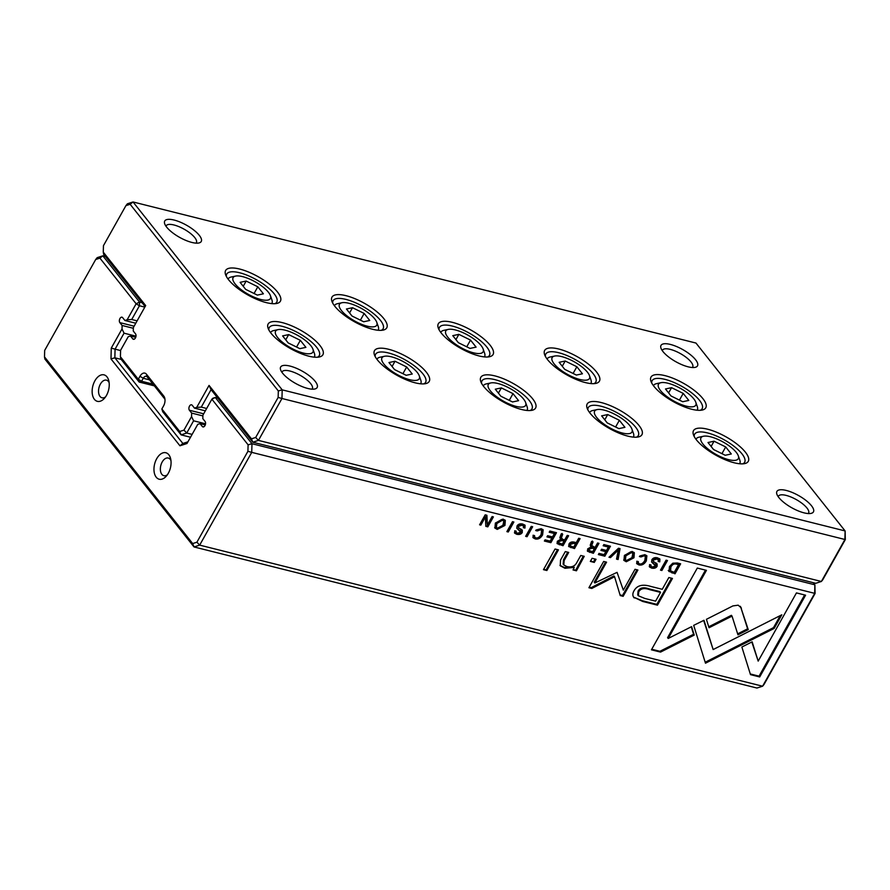 <?xml version="1.0" encoding="UTF-8"?>
<svg xmlns="http://www.w3.org/2000/svg" width="890" height="890" viewBox="0 0 890 890"><rect width="100%" height="100%" fill="white"/><g stroke="black" fill="none" stroke-linecap="round" stroke-linejoin="round"><path stroke-width="1.33" d="M845.322 539.585L281.963 398.498L258.445 440.394L821.37 581.481L844.877 539.585L845.111 530.941L695.969 343.051L133.044 201.963L282.197 389.853L845.111 530.941L845.322 539.585L822.861 579.624L821.37 581.481L815.73 583.306L252.805 442.219L211.075 389.653L201.273 407.119L206.658 408.477M590.092 413.216A31.395 10.48 -150.7 0 1 587.133 408.21A31.395 10.48 -150.7 0 1 619.674 410.201A31.395 10.48 -150.7 0 1 638.341 436.945A31.395 10.48 -150.7 0 1 613.877 430.827A31.395 10.48 -150.7 0 1 590.092 413.216M228.552 279.705A31.395 10.48 -150.7 0 1 225.593 274.699A31.395 10.48 -150.7 0 1 258.144 276.701A31.395 10.48 -150.7 0 1 276.801 303.445A31.395 10.48 -150.7 0 1 252.337 297.327A31.395 10.48 -150.7 0 1 228.552 279.705M441.24 333.016A31.395 10.48 -150.7 0 1 438.281 328.01A31.395 10.48 -150.7 0 1 470.832 330.001A31.395 10.48 -150.7 0 1 489.489 356.745A31.395 10.48 -150.7 0 1 465.036 350.627A31.395 10.48 -150.7 0 1 441.24 333.016M377.405 359.905A31.395 10.48 -150.7 0 1 374.434 354.899A31.395 10.48 -150.7 0 1 406.986 356.901A31.395 10.48 -150.7 0 1 425.654 383.646A31.395 10.48 -150.7 0 1 401.19 377.516A31.395 10.48 -150.7 0 1 377.405 359.905M483.748 386.56A31.395 10.48 -150.7 0 1 480.778 381.554A31.395 10.48 -150.7 0 1 513.33 383.546A31.395 10.48 -150.7 0 1 531.998 410.29A31.395 10.48 -150.7 0 1 507.534 404.171A31.395 10.48 -150.7 0 1 483.748 386.56M334.896 306.36A31.395 10.48 -150.7 0 1 331.937 301.354A31.395 10.48 -150.7 0 1 364.488 303.345A31.395 10.48 -150.7 0 1 383.145 330.101A31.395 10.48 -150.7 0 1 358.681 323.971A31.395 10.48 -150.7 0 1 334.896 306.36M271.05 333.249A31.395 10.48 -150.7 0 1 268.09 328.254A31.395 10.48 -150.7 0 1 300.642 330.246A31.395 10.48 -150.7 0 1 319.299 356.99A31.395 10.48 -150.7 0 1 294.846 350.871A31.395 10.48 -150.7 0 1 271.05 333.249M696.436 439.871A31.395 10.48 -150.7 0 1 693.477 434.865A31.395 10.48 -150.7 0 1 726.029 436.857A31.395 10.48 -150.7 0 1 744.685 463.601A31.395 10.48 -150.7 0 1 720.221 457.482A31.395 10.48 -150.7 0 1 696.436 439.871M653.939 386.327A31.395 10.48 -150.7 0 1 650.968 381.32A31.395 10.48 -150.7 0 1 683.52 383.312A31.395 10.48 -150.7 0 1 702.177 410.056A31.395 10.48 -150.7 0 1 677.724 403.938A31.395 10.48 -150.7 0 1 653.939 386.327M547.584 359.671A31.395 10.48 -150.7 0 1 544.624 354.665A31.395 10.48 -150.7 0 1 577.176 356.656A31.395 10.48 -150.7 0 1 595.833 383.401A31.395 10.48 -150.7 0 1 571.38 377.282A31.395 10.48 -150.7 0 1 547.584 359.671M166.675 227.15A20.926 6.987 -150.7 0 1 164.706 223.824A20.926 6.987 -150.7 0 1 186.399 225.148A20.926 6.987 -150.7 0 1 198.848 242.981A20.926 6.987 -150.7 0 1 182.539 238.898A20.926 6.987 -150.7 0 1 166.675 227.15M662.95 351.539A20.926 6.987 -150.7 0 1 660.981 348.201A20.926 6.987 -150.7 0 1 682.686 349.536A20.926 6.987 -150.7 0 1 695.123 367.359A20.926 6.987 -150.7 0 1 678.814 363.287A20.926 6.987 -150.7 0 1 662.95 351.539M282.597 373.188A20.926 6.987 -150.7 0 1 280.617 369.851A20.926 6.987 -150.7 0 1 302.322 371.186A20.926 6.987 -150.7 0 1 314.76 389.008A20.926 6.987 -150.7 0 1 298.45 384.925A20.926 6.987 -150.7 0 1 282.597 373.188M778.872 497.577A20.926 6.987 -150.7 0 1 776.892 494.239A20.926 6.987 -150.7 0 1 798.597 495.563A20.926 6.987 -150.7 0 1 811.035 513.397A20.926 6.987 -150.7 0 1 794.726 509.314A20.926 6.987 -150.7 0 1 778.872 497.577M145.126 306.572L103.663 254.329L103.273 252.148L145.682 305.582L133.355 327.542L133.266 331.013L135.525 333.861A3.037 1.802 104.1 0 1 135.68 337.41A3.037 1.802 104.1 0 1 133.389 339.301A3.037 1.802 104.1 0 1 132.732 338.845L130.463 335.997L135.725 337.31M130.463 335.997L128.204 336.732L120.595 350.282L120.417 356.757L138.295 379.274L139.975 376.281A7.276 4.339 104.1 0 1 146.427 374.189L163.805 396.095A7.276 4.339 104.1 0 1 164.761 398.13A7.276 4.339 104.1 0 1 163.537 405.974L161.858 408.966L179.736 431.483L183.963 430.115L191.572 416.565L191.662 413.094L202.887 415.908M154.348 385.859L139.163 382.055L120.806 358.926L120.417 356.757M164.962 399.332A4.55 2.715 -75.9 0 0 164.672 398.876L147.284 376.971A4.55 2.715 -75.9 0 0 146.294 376.292A4.55 2.715 -75.9 0 0 143.257 378.272L141.577 381.265L152.969 384.124M190.516 437.235L181.082 434.865L162.725 411.747L161.858 408.966M191.572 416.565L193.597 420.803L205.546 423.796M193.597 420.803L186.722 433.041L192.118 434.387M191.662 413.094L189.403 410.245A3.037 1.802 104.1 0 1 189.236 406.697A3.037 1.802 104.1 0 1 191.539 404.805A3.037 1.802 104.1 0 1 192.196 405.25L194.465 408.109L205.334 410.835M201.273 407.119L196.723 407.375L209.05 385.415L251.458 438.837L255.686 437.468L278.147 397.43L278.325 390.955L130.14 204.277L125.913 205.646L103.451 245.673L103.273 252.148M194.465 408.109L196.723 407.375M183.963 430.115L186.722 433.041L181.082 434.865L179.736 431.483M255.686 437.468L258.445 440.394L252.805 442.219L251.458 438.837M278.325 390.955L282.197 389.853L281.963 398.498L278.147 397.43M125.913 205.646L127.403 203.788L133.044 201.963L130.14 204.277M138.295 379.274L139.163 382.055L141.577 381.265L138.295 379.274M209.05 385.415L211.075 389.653M808.242 513.552A17.288 5.774 29.3 0 0 808.576 513.107A17.288 5.774 29.3 0 0 806.963 508.023A17.288 5.774 29.3 0 0 791.099 497.065A17.288 5.774 29.3 0 0 778.416 496.186A17.288 5.774 29.3 0 0 778.216 496.698M311.967 389.164A17.288 5.774 29.3 0 0 312.301 388.73A17.288 5.774 29.3 0 0 310.688 383.646A17.288 5.774 29.3 0 0 294.824 372.688A17.288 5.774 29.3 0 0 282.141 371.809A17.288 5.774 29.3 0 0 281.941 372.32M692.331 367.514A17.288 5.774 29.3 0 0 692.665 367.08A17.288 5.774 29.3 0 0 691.052 361.996A17.288 5.774 29.3 0 0 675.187 351.038A17.288 5.774 29.3 0 0 662.505 350.159A17.288 5.774 29.3 0 0 662.305 350.671M196.056 243.137A17.288 5.774 29.3 0 0 196.379 242.692A17.288 5.774 29.3 0 0 194.777 237.608A17.288 5.774 29.3 0 0 178.912 226.65A17.288 5.774 29.3 0 0 166.23 225.771A17.288 5.774 29.3 0 0 166.03 226.283M700.319 410.301A28.669 9.568 29.3 0 0 702.132 408.721A28.669 9.568 29.3 0 0 681.818 386.349A28.669 9.568 29.3 0 0 652.136 380.664A28.669 9.568 29.3 0 0 651.736 383.045M693.799 398.876A21.382 7.142 29.3 0 0 677.59 386.872A21.382 7.142 29.3 0 0 660.925 382.7A21.382 7.142 29.3 0 0 673.641 400.923A21.382 7.142 29.3 0 0 695.813 402.28A21.382 7.142 29.3 0 0 693.799 398.876M688.782 400.433L683.209 393.402L671.561 387.673L665.486 388.963L671.06 395.983L682.708 401.724L688.782 400.433M695.813 402.28L697.315 406.563A25.031 8.355 -150.7 0 1 697.282 409.934A25.031 8.355 -150.7 0 1 697.104 410.212L697.282 409.934M653.482 385.737A25.031 8.355 -150.7 0 1 653.627 385.437A25.031 8.355 -150.7 0 1 656.486 383.657L660.925 382.7M679.437 400.111L683.209 393.402M668.613 392.913L671.561 387.673M742.816 463.846A28.669 9.568 29.3 0 0 744.63 462.266A28.669 9.568 29.3 0 0 724.315 439.894A28.669 9.568 29.3 0 0 694.634 434.209A28.669 9.568 29.3 0 0 694.233 436.589M593.975 383.646A28.669 9.568 29.3 0 0 595.788 382.066A28.669 9.568 29.3 0 0 575.474 359.694A28.669 9.568 29.3 0 0 545.793 354.009A28.669 9.568 29.3 0 0 545.392 356.389M636.472 437.19A28.669 9.568 29.3 0 0 638.286 435.622A28.669 9.568 29.3 0 0 617.971 413.238A28.669 9.568 29.3 0 0 588.29 407.564A28.669 9.568 29.3 0 0 587.89 409.934M487.62 356.99A28.669 9.568 29.3 0 0 489.444 355.422A28.669 9.568 29.3 0 0 469.13 333.049A28.669 9.568 29.3 0 0 439.449 327.364A28.669 9.568 29.3 0 0 439.048 329.734M530.129 410.535A28.669 9.568 29.3 0 0 531.942 408.966A28.669 9.568 29.3 0 0 511.628 386.594A28.669 9.568 29.3 0 0 481.946 380.909A28.669 9.568 29.3 0 0 481.546 383.279M381.276 330.335A28.669 9.568 29.3 0 0 383.101 328.766A28.669 9.568 29.3 0 0 362.775 306.394A28.669 9.568 29.3 0 0 333.094 300.709A28.669 9.568 29.3 0 0 332.704 303.078M423.785 383.879A28.669 9.568 29.3 0 0 425.598 382.311A28.669 9.568 29.3 0 0 405.284 359.938A28.669 9.568 29.3 0 0 375.602 354.253A28.669 9.568 29.3 0 0 375.202 356.623M274.932 303.69A28.669 9.568 29.3 0 0 276.757 302.111A28.669 9.568 29.3 0 0 256.431 279.738A28.669 9.568 29.3 0 0 226.75 274.053A28.669 9.568 29.3 0 0 226.36 276.423M317.441 357.235A28.669 9.568 29.3 0 0 319.254 355.655A28.669 9.568 29.3 0 0 298.94 333.283A28.669 9.568 29.3 0 0 269.258 327.598A28.669 9.568 29.3 0 0 268.858 329.968M736.297 452.42A21.382 7.142 29.3 0 0 720.088 440.416A21.382 7.142 29.3 0 0 703.434 436.245A21.382 7.142 29.3 0 0 716.139 454.467A21.382 7.142 29.3 0 0 738.311 455.825A21.382 7.142 29.3 0 0 736.297 452.42M731.291 453.978L725.706 446.947L714.058 441.218L707.984 442.508L713.558 449.528L725.216 455.268L731.291 453.978M738.311 455.825L739.812 460.108A25.031 8.355 -150.7 0 1 739.779 463.479A25.031 8.355 -150.7 0 1 739.601 463.757M696.136 438.981L695.969 439.271A25.031 8.355 -150.7 0 1 696.136 438.981A25.031 8.355 -150.7 0 1 698.995 437.201L703.434 436.245M587.444 372.22A21.382 7.142 29.3 0 0 571.247 360.216A21.382 7.142 29.3 0 0 554.581 356.056A21.382 7.142 29.3 0 0 567.297 374.267A21.382 7.142 29.3 0 0 589.469 375.625A21.382 7.142 29.3 0 0 587.444 372.22M582.438 373.778L576.865 366.747L565.206 361.017L559.143 362.308L564.716 369.339L576.364 375.068L582.438 373.778M589.469 375.625L590.971 379.908A25.031 8.355 -150.7 0 1 590.938 383.279A25.031 8.355 -150.7 0 1 590.749 383.568M547.283 358.792L547.128 359.07A25.031 8.355 -150.7 0 1 547.283 358.792A25.031 8.355 -150.7 0 1 550.142 357.001L554.581 356.056M629.953 425.765A21.382 7.142 29.3 0 0 613.744 413.761A21.382 7.142 29.3 0 0 597.09 409.6A21.382 7.142 29.3 0 0 609.795 427.812A21.382 7.142 29.3 0 0 631.967 429.169A21.382 7.142 29.3 0 0 629.953 425.765M624.936 427.322L619.362 420.291L607.714 414.562L601.64 415.853L607.214 422.884L618.873 428.613L624.936 427.322M631.967 429.169L633.469 433.452A25.031 8.355 -150.7 0 1 633.435 436.823A25.031 8.355 -150.7 0 1 633.257 437.112M589.792 412.337L589.625 412.615A25.031 8.355 -150.7 0 1 589.792 412.337A25.031 8.355 -150.7 0 1 592.651 410.546L597.09 409.6M481.101 345.565A21.382 7.142 29.3 0 0 464.903 333.561A21.382 7.142 29.3 0 0 448.237 329.4A21.382 7.142 29.3 0 0 460.953 347.612A21.382 7.142 29.3 0 0 483.125 348.969A21.382 7.142 29.3 0 0 481.101 345.565M476.094 347.122L470.521 340.091L458.862 334.362L452.788 335.652L458.372 342.683L470.02 348.413L476.094 347.122M483.125 348.969L484.616 353.252A25.031 8.355 -150.7 0 1 484.583 356.623A25.031 8.355 -150.7 0 1 484.405 356.912M440.939 332.137L440.784 332.415A25.031 8.355 -150.7 0 1 440.939 332.137A25.031 8.355 -150.7 0 1 443.799 330.346L448.237 329.4M523.609 399.109A21.382 7.142 29.3 0 0 507.4 387.106A21.382 7.142 29.3 0 0 490.746 382.945A21.382 7.142 29.3 0 0 503.451 401.156A21.382 7.142 29.3 0 0 525.623 402.514A21.382 7.142 29.3 0 0 523.609 399.109M518.592 400.667L513.018 393.647L501.37 387.907L495.296 389.197L500.87 396.228L512.518 401.957L518.592 400.667M525.623 402.514L527.125 406.797A25.031 8.355 -150.7 0 1 527.091 410.179A25.031 8.355 -150.7 0 1 526.913 410.457L527.091 410.179M483.437 385.682L483.281 385.96A25.031 8.355 -150.7 0 1 483.437 385.682A25.031 8.355 -150.7 0 1 486.307 383.89L490.746 382.945M374.757 318.909A21.382 7.142 29.3 0 0 358.559 306.916A21.382 7.142 29.3 0 0 341.894 302.745A21.382 7.142 29.3 0 0 354.609 320.956A21.382 7.142 29.3 0 0 376.782 322.314A21.382 7.142 29.3 0 0 374.757 318.909M369.751 320.467L364.166 313.447L352.518 307.706L346.444 308.997L352.028 316.028L363.676 321.757L369.751 320.467M376.782 322.314L378.272 326.597A25.031 8.355 -150.7 0 1 378.239 329.979A25.031 8.355 -150.7 0 1 378.061 330.257L378.239 329.979M334.451 305.782A25.031 8.355 -150.7 0 1 334.596 305.481A25.031 8.355 -150.7 0 1 337.455 303.69L341.894 302.745M417.265 372.454A21.382 7.142 29.3 0 0 401.056 360.461A21.382 7.142 29.3 0 0 384.391 356.289A21.382 7.142 29.3 0 0 397.107 374.501A21.382 7.142 29.3 0 0 419.279 375.858A21.382 7.142 29.3 0 0 417.265 372.454M412.248 374.011L406.674 366.992L395.026 361.251L388.952 362.541L394.526 369.572L406.174 375.302L412.248 374.011M419.279 375.858L420.781 380.141A25.031 8.355 -150.7 0 1 420.748 383.523A25.031 8.355 -150.7 0 1 420.57 383.801L420.748 383.523M376.948 359.326A25.031 8.355 -150.7 0 1 377.093 359.026A25.031 8.355 -150.7 0 1 379.963 357.235L384.391 356.289M268.413 292.254A21.382 7.142 29.3 0 0 252.204 280.261A21.382 7.142 29.3 0 0 235.55 276.089A21.382 7.142 29.3 0 0 248.254 294.301A21.382 7.142 29.3 0 0 270.427 295.669A21.382 7.142 29.3 0 0 268.413 292.254M263.407 293.811L257.822 286.791L246.174 281.051L240.1 282.341L245.673 289.372L257.332 295.102L263.407 293.811M270.427 295.669L271.928 299.952A25.031 8.355 -150.7 0 1 271.895 303.323A25.031 8.355 -150.7 0 1 271.717 303.601L271.895 303.323M228.107 279.126A25.031 8.355 -150.7 0 1 228.252 278.826A25.031 8.355 -150.7 0 1 231.111 277.035L235.55 276.089M310.91 345.798A21.382 7.142 29.3 0 0 294.712 333.806A21.382 7.142 29.3 0 0 278.047 329.634A21.382 7.142 29.3 0 0 290.763 347.857A21.382 7.142 29.3 0 0 312.935 349.214A21.382 7.142 29.3 0 0 310.91 345.798M305.904 347.356L300.33 340.336L288.683 334.596L282.608 335.897L288.182 342.917L299.83 348.646L305.904 347.356M312.935 349.214L314.437 353.497A25.031 8.355 -150.7 0 1 314.404 356.868A25.031 8.355 -150.7 0 1 314.214 357.146L314.404 356.868M270.605 332.671A25.031 8.355 -150.7 0 1 270.749 332.37A25.031 8.355 -150.7 0 1 273.608 330.579L278.047 329.634M721.946 453.655L725.706 446.947M711.121 446.457L714.058 441.218M573.093 373.455L576.865 366.747M562.269 366.257L565.206 361.017M615.602 427L619.362 420.291M604.777 419.802L607.714 414.562M466.749 346.811L470.521 340.091M455.925 339.602L458.862 334.362M509.258 400.355L513.018 393.647M498.433 393.146L501.37 387.907M360.406 320.155L364.166 313.447M349.581 312.946L352.518 307.706M402.903 373.7L406.674 366.992M392.078 366.491L395.026 361.251M254.062 293.5L257.822 286.791M243.237 286.291L246.174 281.051M296.559 347.044L300.33 340.336M285.734 339.835L288.683 334.596M668.868 571.258L675.043 573.794L680.639 563.815L677.323 562.981L672.807 563.192L669.447 566.541L669.091 571.591M568.966 544.079L568.821 546.605L574.495 548.585L580.091 538.617L578.7 538.261L576.242 542.644L574.673 542.244C571.97 541.498 570.067 542.11 568.966 544.079M557.307 541.309L557.218 543.679L563.025 545.715L568.621 535.736L567.219 535.391L564.694 539.885L562.925 539.451L561.368 537.905L562.702 534.256L561.212 533.878L559.888 537.56L560.544 539.44L557.307 541.309M561.523 538.795L560.733 537.104L561.523 538.795M644.827 554.648L639.398 556.539L640.956 556.94L644.182 555.794L645.361 556.495L644.805 560.511C643.214 563.181 641.49 564.316 639.643 563.893L638.408 563.181L638.286 561.59L636.806 561.223L636.84 563.759L638.92 564.916C641.879 565.573 644.349 564.216 646.329 560.845L646.874 555.816L644.827 554.648M741.415 608.059L738.199 605.178L732.882 605.923L706.404 619.318L709.041 627.75L732.025 616.114L737.966 634.826L748.245 629.631L740.78 607.258L747.611 628.83L737.654 633.858M620.041 548.629L618.494 548.24L608.982 557.229L610.495 557.607L618.339 549.976L616.525 559.12L618.094 559.521L620.041 548.629M604.855 556.194L610.451 546.226L603.832 544.569L603.164 545.759L608.393 547.061L606.479 550.465L601.596 549.23L600.928 550.409L605.823 551.633L604.121 554.67L599.015 553.391L598.347 554.57L604.855 556.194L598.67 554.003M587.645 548.919L587.567 551.288L593.363 553.313L598.959 543.345L597.557 542.989L595.032 547.495L591.716 545.514L593.052 541.865L591.55 541.487L590.237 545.17L590.893 547.038L587.645 548.919M591.872 546.393L591.082 544.702L591.872 546.393M522.029 525.211L523.453 525.957L523.376 527.737L524.955 527.97L525.089 525.289L522.653 524.032C520.016 523.465 518.125 524.143 516.99 526.068L516.957 528.415L520.761 532.187L517.502 533.232L516.178 532.52L516.144 531.152L514.731 530.796L514.687 533.166L516.756 534.289C519.415 534.834 521.251 534.234 522.297 532.476L522.285 530.184L518.503 527.614L518.514 526.313L522.029 525.211L521.395 524.41L517.88 525.512L518.503 527.614M520.116 530.273L520.761 532.187M576.442 570.802L584.24 556.328L580.781 555.46L576.319 563.403C574.361 566.441 571.213 567.497 566.852 566.563L563.782 564.939L564.16 560.522L568.699 552.434L565.306 551.577L560.522 560.099L560.255 565.795L564.961 568.276L574.239 567.397L573.049 569.945L576.442 570.802L573.316 569.366M704.001 620.274L693.688 625.359L705.481 663.206L774.144 628.44L781.798 614.812L713.146 649.567L704.001 620.274M780.274 615.58L773.51 627.639L715.148 657.198L715.783 657.999L715.148 657.209L705.192 662.238M546.861 570.512L558.453 549.864L555.06 549.008L543.467 569.667L546.861 570.512L543.779 569.099M656.865 559.009L658.289 559.754L658.211 561.523L659.79 561.768L659.913 559.076L657.488 557.819C654.84 557.251 652.96 557.941 651.825 559.866L651.78 562.202L655.596 565.973L652.337 567.03L651.013 566.318L650.979 564.95L649.567 564.594L649.522 566.952L651.591 568.087C654.239 568.632 656.086 568.02 657.131 566.263L657.12 563.971L653.338 561.412L653.349 560.099L656.865 559.009L656.23 558.208L652.704 559.298L653.338 561.412M654.951 564.071L655.596 565.973M503.028 519.104L495.374 523.042L494.929 528.082L497.243 529.405L504.942 525.434L505.32 520.428L503.028 519.104M217.794 398.108L215.258 397.474L251.97 443.721L814.884 584.808L815.095 593.452L251.737 452.365L199.672 545.125L762.597 686.212L814.65 593.452L814.884 584.808L813.193 582.672M541.109 528.66L535.68 530.551L537.237 530.941L540.464 529.806L541.643 530.496L541.098 534.512C539.496 537.193 537.771 538.317 535.925 537.894L534.701 537.182L534.567 535.602L533.088 535.224L533.121 537.76L535.202 538.917C538.172 539.585 540.642 538.228 542.611 534.846L543.167 529.828L541.109 528.66M550.888 542.666L556.484 532.698L549.864 531.041L549.197 532.231L554.414 533.533L552.512 536.937L547.617 535.702L546.961 536.881L551.845 538.105L550.142 541.142L545.036 539.863L544.38 541.042L550.888 542.666L544.691 540.475M750.493 674.642L759.704 676.956L805.584 595.199L796.45 592.907L758.18 661.114L752.15 641.835L741.871 647.03L750.493 674.642M632.056 551.444L624.402 555.382L623.957 560.422L626.271 561.746L633.969 557.774L634.348 552.768L632.056 551.444M594.286 562.413L596.044 559.287L592.084 558.286L590.326 561.412L594.286 562.413L590.649 560.856M487.809 526.858L493.405 516.89L492.103 516.567L487.364 525.022L486.897 515.254L485.184 514.832L479.588 524.8L480.845 525.122L485.417 516.99L485.818 526.357L487.809 526.858L485.784 525.712M667.489 560.522L666.087 560.166L660.491 570.145L661.893 570.49L667.489 560.522M513.875 522.018L512.473 521.673L506.877 531.642L508.279 531.986L513.875 522.018M617.059 572.359L594.876 582.972L606.557 562.168L603.665 561.445L588.913 587.734L591.794 588.457L614.578 576.753L620.241 595.588L623.145 596.322L637.896 570.023L635.015 569.3L623.323 590.148L617.059 572.359L623.323 590.148M633.602 597.157L642.78 601.495L657.465 605.167L672.462 578.433L668.846 577.532L662.249 589.302L651.046 586.499C642.591 583.862 636.884 585.364 633.902 591.005C632.401 593.786 632.512 596.1 634.236 597.958L633.891 597.568M532.654 526.724L531.252 526.379L525.656 536.347L527.058 536.703L532.654 526.724M651.424 649.811L660.547 652.103L694.233 635.082L691.597 626.649L668.212 638.464L706.438 570.356L697.304 568.065L651.424 649.811M815.095 593.452L764.087 684.354L762.597 686.212L756.956 688.037L194.031 546.95L44.889 359.059L44.5 356.89L192.685 543.567L196.912 542.199L247.921 451.297L248.099 444.822L211.876 399.187L202.909 415.163L202.809 418.634L205.078 421.482A3.037 1.802 104.1 0 1 205.234 425.031A3.037 1.802 104.1 0 1 202.942 426.922A3.037 1.802 104.1 0 1 202.275 426.466L200.016 423.618L205.267 424.93M200.016 423.618L197.747 424.352L187 443.498L179.947 445.79L110.983 358.915L111.272 348.09L122.019 328.944L122.108 325.473L133.333 328.288M121.174 359.393L114.843 357.802L182.851 443.476L187.946 441.818M122.019 328.944L124.044 333.183L135.992 336.175M124.044 333.183L115.077 349.158L120.584 350.538M122.108 325.473L119.85 322.625A3.037 1.802 104.1 0 1 119.694 319.076A3.037 1.802 104.1 0 1 121.986 317.185A3.037 1.802 104.1 0 1 122.642 317.641L124.912 320.489L135.792 323.215M144.814 307.117L139.43 305.771L131.72 319.499L137.116 320.856M131.72 319.499L127.17 319.755L136.137 303.779L99.914 258.133L95.686 259.513L44.678 350.415L44.5 356.89M124.912 320.489L127.17 319.755M105.354 256.454L102.817 255.819L139.53 302.066L142.055 302.7M168.811 454.757A13.65 8.132 -75.9 0 0 157.397 457.571A13.65 8.132 -75.9 0 0 155.172 475.483A13.65 8.132 -75.9 0 0 166.141 476.328A13.65 8.132 -75.9 0 0 170.591 458.561A13.65 8.132 -75.9 0 0 168.811 454.757M106.989 376.87A13.65 8.132 -75.9 0 0 95.575 379.685A13.65 8.132 -75.9 0 0 93.35 397.608A13.65 8.132 -75.9 0 0 104.319 398.442A13.65 8.132 -75.9 0 0 108.769 380.686A13.65 8.132 -75.9 0 0 106.989 376.87M109.125 382.633A9.1 5.418 -75.9 0 0 108.435 381.499A9.1 5.418 -75.9 0 0 106.455 380.152A9.1 5.418 -75.9 0 0 98.979 387.662A9.1 5.418 -75.9 0 0 102.027 397.808A9.1 5.418 -75.9 0 0 105.554 396.884M170.947 460.519A9.1 5.418 -75.9 0 0 170.257 459.385A9.1 5.418 -75.9 0 0 168.277 458.039A9.1 5.418 -75.9 0 0 160.801 465.548A9.1 5.418 -75.9 0 0 163.849 475.694A9.1 5.418 -75.9 0 0 167.376 474.771M111.272 348.09L115.077 349.158L114.843 357.802L110.983 358.915M196.912 542.199L199.672 545.125L194.031 546.95L192.685 543.567M248.099 444.822L251.97 443.721L251.737 452.365L247.921 451.297M95.686 259.513L97.177 257.655L102.817 255.819L99.914 258.133M212.844 398.253L211.876 399.187L215.258 397.474L212.844 398.253M136.137 303.779L139.43 305.771L139.53 302.066L136.137 303.779M182.851 443.476L179.947 445.79M504.964 520.049L504.296 524.633L496.609 528.604L494.651 527.659M496.397 527.459L495.763 526.658L496.231 522.653L501.76 519.46L503.862 521.106L502.394 520.261L496.865 523.465L496.397 527.459L497.877 528.315L502.672 526.246L503.862 521.106M541.643 530.496L539.83 529.005L536.058 530.006M536.603 530.14L537.237 530.941M533.766 535.391L534.701 537.182M542.8 529.45L541.977 534.045C539.996 537.415 537.527 538.773 534.567 538.116L532.865 537.337M658.289 559.754L656.23 558.208M659.535 558.697L659.145 560.967L658.455 560.945M659.067 561.101L659.712 561.902M654.962 565.172L651.536 561.801M650.156 564.738L651.013 566.318M656.486 563.17L656.486 565.462C655.452 567.219 653.605 567.831 650.946 567.286L649.266 566.529M555.527 532.454L550.243 541.865M554.414 533.533L549.508 531.664M551.845 538.105L547.272 536.325M557.496 549.62L546.215 569.711M804.627 594.965L759.07 676.155L750.281 673.952M759.07 676.155L759.704 676.956M751.816 642.002L758.18 661.114M633.991 552.39L633.324 556.973L625.637 560.945L623.679 559.999M625.425 559.799L624.791 558.998L625.258 554.993L630.788 551.8L632.89 553.447L631.422 552.601L625.893 555.794L625.425 559.799L626.905 560.655L631.7 558.586L632.89 553.447M773.51 627.639L774.144 628.44M703.667 620.441L713.146 649.567M595.087 559.042L593.652 561.601M583.284 556.083L575.808 569.989M567.742 552.189L563.515 559.71L563.136 564.138L563.782 564.939M574.239 567.397L573.605 566.596L564.327 567.475L559.966 565.373M492.448 516.645L487.175 526.057M486.296 515.11L487.364 525.022M485.417 516.99L484.772 516.178L479.899 524.232M480.211 524.31L480.845 525.122M523.453 525.957L521.395 524.41M524.7 524.911L524.31 527.169L523.62 527.147M524.232 527.303L524.878 528.115M520.127 531.375L516.701 528.004M515.321 530.941L516.178 532.52M521.651 529.372L521.662 531.664C520.617 533.422 518.77 534.033 516.122 533.488L514.431 532.732M598.002 543.1L592.729 552.512L587.322 550.854M592.417 541.064L591.082 544.702M589.102 550.498L588.59 548.351L591.661 547.394L593.719 547.917L594.353 548.718L592.295 548.207L589.225 549.152L589.102 550.498L592.673 551.711L594.353 548.718M592.729 552.512L593.363 553.313M666.532 560.277L660.814 569.578M661.248 569.689L661.893 570.49M609.505 545.982L604.221 555.393M608.393 547.061L603.476 545.192M605.823 551.633L601.251 549.853M512.918 521.785L507.2 531.074M507.634 531.185L508.279 531.986M618.339 549.976L617.693 549.163L609.517 556.728M609.861 556.806L610.495 557.607M619.295 548.44L617.46 558.709L616.648 558.508M617.46 558.709L618.094 559.521M605.601 561.935L594.242 582.171L594.876 582.972M614.578 576.753L613.944 575.952L591.16 587.656L589.225 587.178M591.16 587.656L591.794 588.457M636.951 569.789L622.51 595.51L620.03 594.898M622.51 595.51L623.145 596.322M671.505 578.2L656.82 604.366L642.146 600.694L633.591 597.145M638.375 595.766L637.73 594.965L638.074 591.116C639.966 587.634 643.648 586.888 649.133 588.891L659.879 591.583L660.514 592.384L649.767 589.692C644.282 587.689 640.6 588.435 638.72 591.917L638.375 595.766L644.85 598.458L655.596 601.151L660.514 592.384M656.82 604.366L657.465 605.167M740.358 606.312L740.78 607.258M732.025 616.114L731.391 615.313L708.74 626.783M747.611 628.83L748.245 629.631M531.697 526.491L525.979 535.78M526.424 535.891L527.058 536.703M645.361 556.495L643.548 554.993L639.777 555.994M640.31 556.128L640.956 556.94M637.485 561.39L638.408 563.181M646.507 555.449L645.695 560.044C643.715 563.414 641.245 564.772 638.275 564.104L636.584 563.337M567.664 535.502L562.38 544.914L556.973 543.256M562.068 533.455L560.733 537.104M558.753 542.889L558.241 540.742L561.323 539.796L563.37 540.308L564.004 541.109L561.957 540.597L558.887 541.554L558.753 542.889L562.324 544.101L564.004 541.109M562.38 544.914L563.025 545.715M579.145 538.372L573.861 547.784L568.577 546.171M570.334 545.904L569.823 543.612L572.882 542.566L574.907 543.078L575.552 543.879L573.527 543.367L570.457 544.424L570.334 545.904L573.739 547.094L575.552 543.879M573.861 547.784L574.495 548.585M679.682 563.581L674.409 572.982L668.234 570.457M670.548 570.857L669.903 570.056L670.281 566.107C671.65 563.67 673.452 562.725 675.699 563.292L677.935 563.848L678.569 564.661L676.333 564.093C674.086 563.537 672.284 564.471 670.915 566.908L670.548 570.857L674.253 572.348L678.569 564.661M674.409 572.982L675.043 573.794M691.263 626.816L693.588 634.281L659.913 651.302L651.736 649.255M659.913 651.302L660.547 652.103M693.588 634.281L694.233 635.082M705.481 570.112L667.578 637.663L668.212 638.464M132.732 338.845L134.19 339.212M139.975 376.281L143.257 378.272L149.587 379.863M189.403 410.245L203.665 413.817M164.672 398.876L163.805 396.095M147.284 376.971L146.427 374.189M202.275 426.466L203.732 426.833M119.85 322.625L134.112 326.196M496.609 528.604L497.243 529.405M502.394 520.261L501.76 519.46M539.83 529.005L540.464 529.806M534.567 538.116L535.202 538.917M541.977 534.045L542.611 534.846M659.145 560.967L659.79 561.768M653.026 562.792L653.66 563.593M650.946 567.286L651.591 568.087M656.486 565.462L657.131 566.263M652.704 559.298L653.349 560.099M625.637 560.945L626.271 561.746M631.422 552.601L630.788 551.8M578.133 565.272L578.767 566.073M563.515 559.71L564.16 560.522M564.327 567.475L564.961 568.276M524.31 527.169L524.955 527.97M518.191 529.005L518.826 529.806M516.122 533.488L516.756 534.289M521.662 531.664L522.297 532.476M517.88 525.512L518.514 526.313M589.024 551.589L589.669 552.39M591.661 547.394L592.295 548.207M588.59 548.351L589.225 549.152M642.146 600.694L642.78 601.495M649.133 588.891L649.767 589.692M638.074 591.116L638.72 591.917M643.548 554.993L644.182 555.794M638.275 564.104L638.92 564.916M645.695 560.044L646.329 560.845M558.686 543.979L559.321 544.791M561.323 539.796L561.957 540.597M558.241 540.742L558.887 541.554M570.212 546.872L570.846 547.673M572.882 542.566L573.527 543.367M569.823 543.612L570.457 544.424M671.46 572.248L672.106 573.049M675.699 563.292L676.333 564.093M670.281 566.107L670.915 566.908"/></g></svg>
